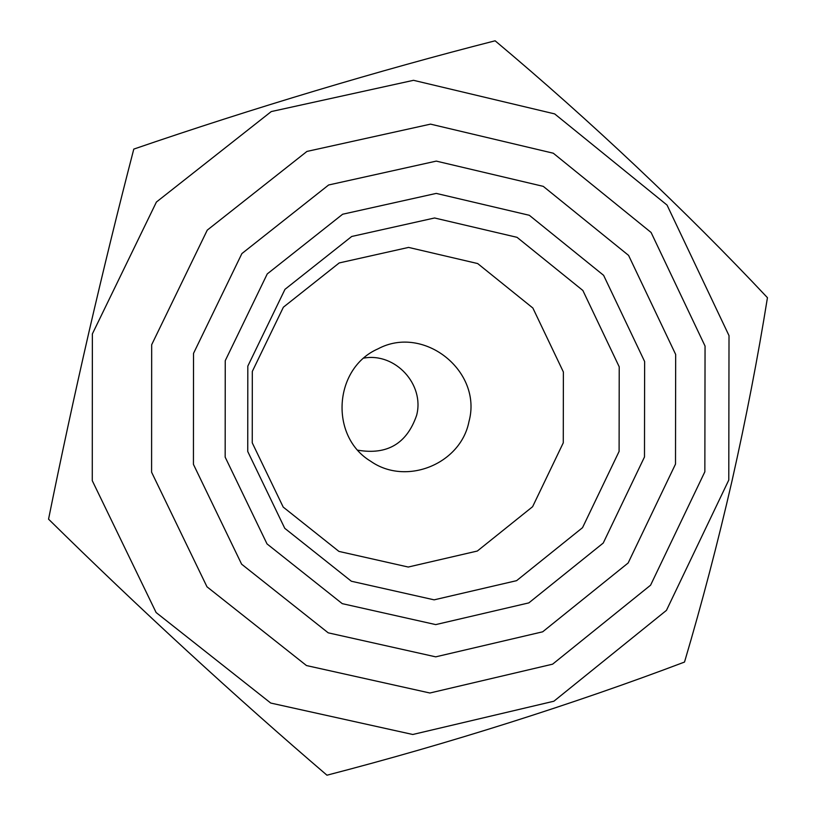 <?xml version="1.0" encoding="UTF-8"?>
<svg xmlns="http://www.w3.org/2000/svg" width="816" height="816" viewBox="0 0 816 816"><rect width="100%" height="100%" fill="white"/><g stroke="black" fill="none" stroke-linecap="round" stroke-linejoin="round"><path stroke-width="1.22" d="M48.552 519.16C60.935 457.847 74.317 395.831 88.699 333.112C103.377 269.729 118.402 208.386 133.793 149.093C252.583 108.304 379.216 70.38 495.118 40.8C590.264 120.605 685.654 210.62 767.448 297.687C757.891 357.326 746.089 418.373 732.034 480.818C717.866 542.497 702.025 602.912 684.512 662.062C573.781 703.973 448.555 743.692 326.961 775.2C235.936 697.303 138.332 607.604 48.552 519.16M728.78 480.053L729.014 335.631L667.06 205.091L554.676 113.903L413.508 80.315L271.259 111.568L156.407 202.042L92.361 333.928L92.269 480.665L156.121 612.541L270.739 703.055L412.774 734.492L553.891 701.219L666.448 610.368L728.78 480.053M357.867 450.197C387.304 455.175 406.898 443.547 416.629 415.324C424.789 384.509 395.321 352.451 363.926 358.091M704.851 471.781L705.055 346.066L651.097 232.468L553.289 153.214L430.532 124.134L306.949 151.429L207.254 230.132L151.674 344.729L151.592 472.199L206.978 586.796L306.469 665.55L429.889 693.008L552.605 664.173L650.576 585.194L704.851 471.781M675.505 464.1L675.668 354.45L628.585 255.398L543.272 186.364L436.274 161.109L328.634 184.987L241.873 253.592L193.514 353.389L193.433 464.365L241.607 564.172L328.205 632.828L435.703 656.849L542.681 631.808L628.136 562.999L675.505 464.1M644.487 456.97L644.63 361.519L603.616 275.329L529.329 215.291L436.234 193.402L342.649 214.231L267.25 273.921L225.247 360.672L225.165 457.133L267.016 543.905L342.261 603.646L435.734 624.607L528.829 602.891L603.238 543.048L644.487 456.97M619.099 451.411L619.222 366.833L582.859 290.465L517.028 237.323L434.561 217.984L351.706 236.477L284.978 289.333L247.819 366.129L247.748 451.503L284.764 528.319L351.359 581.237L434.122 599.842L516.589 580.666L582.532 527.677L619.099 451.411M563.275 442.823L563.377 371.974L532.868 308.03L477.676 263.558L408.581 247.411L339.221 262.936L283.387 307.193L252.307 371.433L252.246 442.833L283.213 507.093L338.936 551.412L408.235 567.038L477.329 551.035L532.613 506.695L563.275 442.823M468.976 421.546C482.766 371.372 423.922 324.197 377.981 348.86C333.744 368.108 329.266 436.315 370.607 461.193C406.062 486.214 460.744 464.069 468.976 421.546"/></g></svg>
